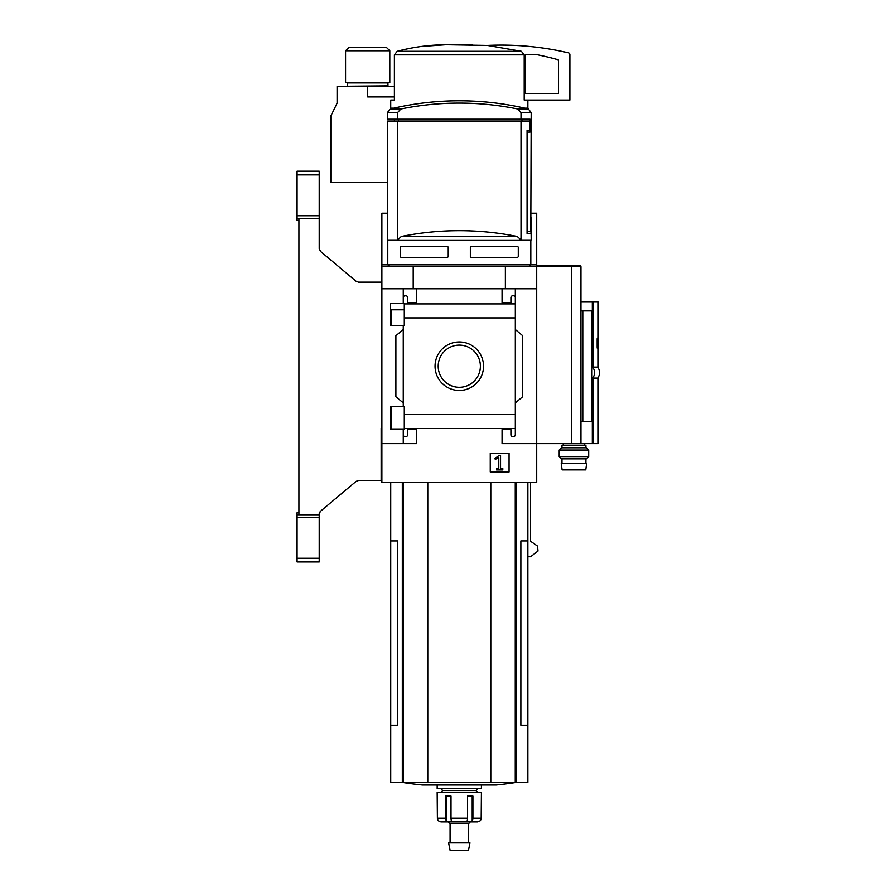 <?xml version="1.0" encoding="UTF-8"?>
<svg xmlns="http://www.w3.org/2000/svg" width="895" height="895" viewBox="0 0 895 895"><rect width="100%" height="100%" fill="white"/><g stroke="black" fill="none" stroke-linecap="round" stroke-linejoin="round"><path stroke-width="1.34" d="M404.294 309.804L390.254 309.804L390.254 325.769L390.254 303.394L404.294 303.394L404.294 325.769L390.254 325.769M390.254 406.621L404.294 406.621L404.294 428.996L390.254 428.996L390.254 406.621L390.254 422.619L391.093 422.619M403.265 428.996L403.265 434.78A1.846 1.846 0 0 0 405.111 436.626L405.838 436.626A1.846 1.846 0 0 0 407.684 434.78L407.684 429.622L416.533 429.622L416.533 443.629L381.885 443.629L381.885 266.676L580.956 266.676L580.956 443.629L571.737 443.629L571.737 266.676M381.885 443.629L381.885 482.338L536.709 482.338L536.709 443.629L502.061 443.629L502.061 429.622L510.911 429.622L510.911 434.78A1.846 1.846 0 0 0 512.745 436.626L513.484 436.626A1.846 1.846 0 0 0 515.33 434.78L515.33 428.504L404.294 428.504M435.048 366.212A24.254 24.254 0 0 1 471.419 345.213A24.254 24.254 0 0 1 471.419 387.211A24.254 24.254 0 0 1 435.048 366.212M515.33 428.504L515.33 414.519L404.294 414.519M515.33 414.519L515.33 317.915L404.294 317.915M403.265 325.769L403.265 406.621M403.265 434.78L403.265 443.629M515.33 317.915L515.33 297.643A1.846 1.846 0 0 0 513.484 295.797L512.745 295.797A1.846 1.846 0 0 0 510.911 297.643L510.911 302.801L502.061 302.801L502.061 288.794L381.885 288.794M509.065 453.172L490.259 453.172L490.259 471.978L509.065 471.978L509.065 453.172M571.737 443.629L536.709 443.629L536.709 288.794L515.33 288.794L515.33 303.908L404.294 303.92M416.533 288.794L416.533 302.801L407.684 302.801L407.684 297.643A1.846 1.846 0 0 0 405.838 295.797L405.111 295.797A1.846 1.846 0 0 0 403.265 297.643L403.265 303.394M403.265 288.794L403.265 297.643M397.581 121.06L397.581 239.949L387.412 239.949L387.412 121.06L529.65 121.06L529.65 130.278L527.077 130.278L527.077 233.494L530.97 233.494L527.077 233.494M397.581 119.214L387.412 119.214L387.412 112.569L390.231 108.989L400.893 108.989A292.609 292.609 0 0 1 517.702 108.989L521.013 112.569L521.013 119.214L397.581 119.214L397.581 112.569L400.893 108.989M398.465 121.06L398.465 119.214M521.964 121.06L521.964 119.214M521.013 121.06L521.013 239.949L531.183 239.949L530.97 216.914L530.97 233.494M530.813 239.949L530.813 264.83L381.885 264.83L381.885 266.676M400.311 247.143L401.049 246.405L400.311 247.143L400.311 256.72L401.049 257.458L400.311 256.72M401.049 246.405L447.5 246.405L448.238 247.143L448.238 256.72L447.5 257.458L401.049 257.458M517.545 246.405L518.283 247.143L517.545 246.405L471.094 246.405L470.356 247.143L470.356 256.72L471.094 257.458L517.545 257.458L518.283 256.72L517.545 257.458M518.283 247.143L518.283 256.72M536.709 288.794L536.709 265.793L580.396 265.793L580.396 266.676M515.33 297.643L515.33 288.794L502.061 288.794M515.33 329.528L522.702 335.714L522.702 396.709L515.33 402.895M515.33 428.515L515.33 434.78M403.265 402.895L395.892 396.709L395.892 335.714L403.265 329.528M413.21 288.794L413.21 266.676M505.373 288.794L505.373 266.676M438.203 366.212A21.1 21.1 0 0 1 469.841 347.942A21.1 21.1 0 0 1 469.841 384.481A21.1 21.1 0 0 1 438.203 366.212M499.186 455.465L494.924 458.453L495.282 459.392L498.783 457.569L498.783 468.555L496.535 468.555L496.535 469.953L502.8 469.953L502.8 468.555L500.551 468.555L500.551 455.465L499.186 455.465M521.013 239.949L517.254 236.493A292.609 292.609 0 0 0 401.34 236.493L397.581 239.949M521.013 112.569L531.183 112.569L528.363 108.989A294.925 294.925 0 0 0 459.292 100.788C482.64 100.799 505.664 103.529 528.363 108.989L517.702 108.989M527.077 132.124L530.019 132.124L530.019 119.214L521.013 119.214M527.692 132.124L527.692 231.66L530.802 231.66L531.183 112.569M527.077 231.66L527.692 231.66M393.766 108.161L390.723 108.161L390.723 100.05L394.393 100.05L394.393 54.863L397.201 51.317C413.076 47.066 429.343 44.873 446.001 44.75L487.417 45.444L521.393 51.317L524.202 54.863L524.202 100.05L569.891 100.05L569.891 54.662A1.846 1.846 0 0 0 568.47 52.861A294.925 294.925 0 0 0 487.417 45.444M390.723 482.338L390.723 540.916L397.727 540.916L397.727 725.241L390.723 725.241L390.723 782.387L527.871 782.387L527.871 540.916L520.868 540.916L520.868 725.241L527.871 725.241M527.871 556.768L530.578 556.768L538.007 551.029L537.537 546.084L530.578 541.251L530.578 482.338M390.723 540.916L390.723 725.241M427.788 482.338L427.788 782.387M490.807 482.338L490.807 782.387M402.123 782.387A368.65 368.65 0 0 0 422.474 785.004L496.121 785.004A368.65 368.65 0 0 0 516.471 782.387M472.594 44.75L446.001 44.75M445.945 44.75L421.221 46.484M521.393 51.317L397.201 51.317L394.393 54.863L524.202 54.863M527.871 100.05L527.871 108.161L524.828 108.161M580.956 310.912L592.009 310.912L592.009 421.511L582.79 421.511L582.79 310.912M580.956 421.511L582.79 421.511M526.025 54.74A0.738 0.738 0 0 0 525.287 55.479L525.287 93.416L558.469 93.416L558.469 60.424A0.738 0.738 0 0 0 557.921 59.719A286.814 286.814 0 0 0 537.157 54.74L526.025 54.74M448.238 821.867L450.084 823.702L468.51 823.702L470.356 821.867L477.706 821.867L480.078 820.838A3.692 3.647 90 0 0 481.197 818.175L481.42 792.377L437.174 792.377L437.398 818.175A3.692 3.647 -90 0 0 438.516 820.838A3.692 3.647 -90 0 1 437.398 818.175L445.676 818.175A3.692 2.271 90 0 0 446.381 820.838L446.381 796.058M477.538 821.867L469.338 821.867L472.213 820.838A3.692 2.271 -90 0 0 472.918 818.175L472.918 796.058L467.582 796.058L467.582 818.175A3.692 1.376 90 0 1 467.156 820.838L467.66 821.867L467.156 820.838M451.438 820.838L450.935 821.867L451.438 820.838A3.692 1.376 -90 0 1 451.013 818.175L451.013 796.058L445.676 796.058L445.676 818.175M438.516 820.838L440.888 821.867L449.245 821.867L446.381 820.838M469.338 821.867L449.245 821.867M481.42 785.004L481.42 788.685L437.174 788.685L437.174 785.004M477.729 788.685L475.883 790.531L442.712 790.531L440.866 788.685M459.292 842.877L448.619 842.877L450.084 850.25L468.51 850.25L469.976 842.877L459.292 842.877M381.885 444.737L381.147 446.952M381.885 428.157L381.147 428.134L381.147 480.492L358.526 480.492L356.154 481.353L320.265 511.47L319.213 514.782L297.095 514.782L297.095 561.97L319.213 561.97L319.213 558.279L297.095 558.279M319.213 174.883L297.095 174.883L297.095 171.202L319.213 171.202L319.213 248.575L320.522 251.405L356.154 281.298L358.526 282.16L381.885 282.16M297.095 174.883L297.095 218.827L298.93 218.839L298.93 514.323L297.095 514.782M297.095 218.827L297.095 220.405L298.93 220.405L298.93 512.757L297.095 512.757L297.095 514.334M319.213 514.782L319.213 517.422L297.095 517.422M319.213 517.422L319.213 558.279M319.213 215.74L297.095 215.74M319.213 218.38L297.095 218.38M528.967 266.676L530.813 264.83L536.709 264.83L536.709 265.793M530.813 264.685L536.709 264.685L536.709 213.223L531.183 213.223M387.412 213.223L381.885 213.223L381.885 264.685L387.781 264.685M394.393 96.917L367.688 96.917L367.688 86.222L394.393 86.222M387.412 182.446L330.826 182.446L330.826 116.081L337.091 103.182L337.091 86.222L367.688 86.222M389.806 82.541L345.571 82.541L345.571 50.791L389.806 50.791L389.806 82.541M389.806 50.791L386.338 47.334L349.039 47.334L345.571 50.791M580.956 301.704L597.905 301.704L597.905 367.129L592.009 367.129M597.491 338.12L597.491 348.222M592.009 378.193L597.905 378.193L597.905 443.629L580.956 443.629M592.009 367.23L597.793 367.23C600.153 370.854 600.153 374.479 597.793 378.104L592.009 378.104M592.736 367.23C595.22 370.843 595.22 374.468 592.736 378.104M565.137 265.793L565.137 266.676M584.636 443.629L584.636 445.218M585.923 447.791L585.923 445.218L561.97 445.218L561.97 447.791M588.697 450.062L586.426 447.791L561.467 447.791L559.196 450.062L559.196 456.595L588.697 456.595L588.697 450.062L559.196 450.062M588.697 456.595L586.426 458.855L561.467 458.855L559.196 456.595M585.923 458.855L585.923 463.386M586.661 463.386L561.232 463.386L562.127 469.909L585.766 469.909L586.661 463.386M356.154 281.298L358.526 282.16M319.213 248.575L320.522 251.405M320.265 511.47L319.213 513.73M358.526 480.492L356.154 481.353M397.581 112.569L387.412 112.569M530.813 240.084L387.781 240.084L387.781 264.83L389.627 266.676M517.254 236.493L401.34 236.493M402.314 482.338L402.314 782.387M403.332 482.338L403.332 782.387M515.263 482.338L515.263 782.387M516.281 482.338L516.281 782.387M467.582 818.175L451.013 818.175M481.197 818.175L472.918 818.175M472.213 820.838L472.213 796.058M347.417 85.853L347.417 82.911L387.96 82.911L387.96 85.853L347.047 86.222M593.027 301.704L593.027 367.129M593.027 378.193L593.027 443.629M592.322 378.193L592.322 443.629M592.322 301.704L592.322 367.129M597.166 339.026L597.166 347.316M391.093 309.804L391.093 325.769M391.093 406.621L391.093 428.996M459.292 100.788A294.925 294.925 0 0 0 390.231 108.989M527.871 482.338L527.871 540.916M394.415 119.214L394.415 121.06M442.712 790.531L440.866 792.377M475.883 790.531L477.729 792.377M450.084 823.702L450.084 842.877M468.51 823.702L468.51 842.877M597.166 338.288L597.905 339.026M597.166 348.054L597.905 347.316M563.257 443.629L563.257 445.218M561.97 458.855L561.97 463.386"/></g></svg>
